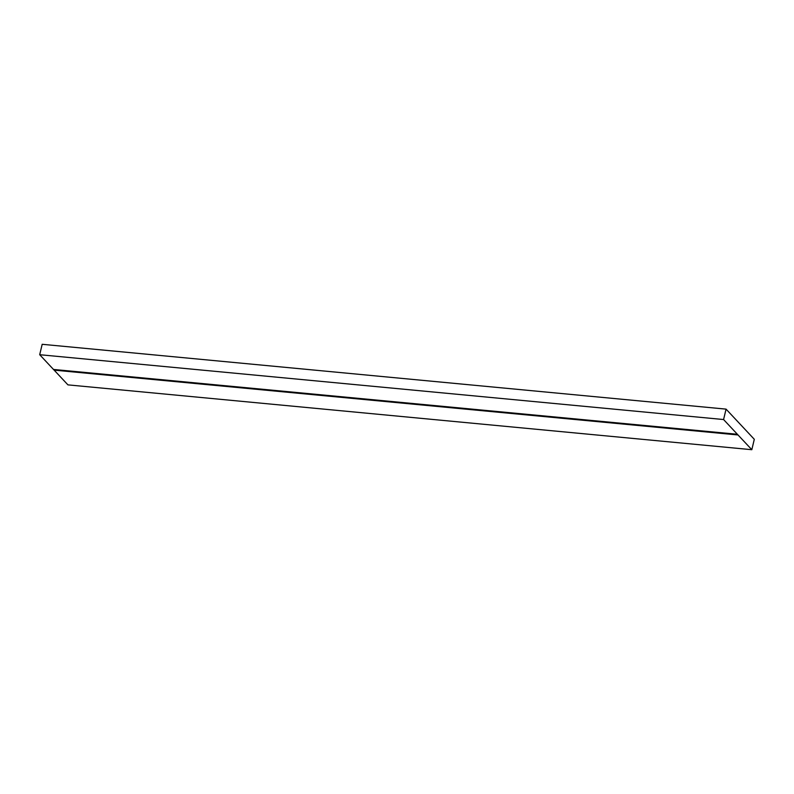 <?xml version="1.0" encoding="UTF-8"?>
<svg xmlns="http://www.w3.org/2000/svg" width="794" height="794" viewBox="0 0 794 794"><rect width="100%" height="100%" fill="white"/><g stroke="black" fill="none" stroke-linecap="round" stroke-linejoin="round"><path stroke-width="1.19" d="M726.063 409.128L42.181 344.298L39.7 354.71L67.937 384.872L751.819 449.702L754.3 439.29L726.063 409.128L723.582 419.54L751.819 449.702M53.496 369.448L737.378 434.278L738.023 434.963L54.141 370.133M723.582 419.54L39.7 354.71"/></g></svg>
